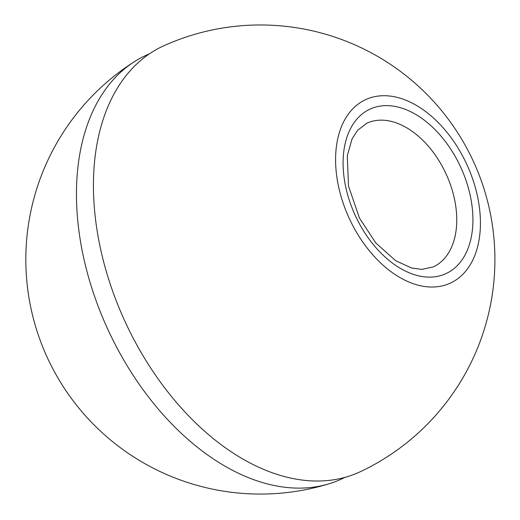 <?xml version="1.0" encoding="UTF-8"?>
<svg xmlns="http://www.w3.org/2000/svg" width="520" height="520" viewBox="0 0 520 520"><rect width="100%" height="100%" fill="white"/><g stroke="black" fill="none" stroke-linecap="round" stroke-linejoin="round"><path stroke-width="0.78" d="M351.344 222.781A101.049 64.681 65.2 0 0 475.378 253.962A101.049 64.681 65.2 0 0 397.332 97.428A101.049 64.681 65.2 0 0 351.344 222.781M129.981 331.858A234.546 150.137 65.2 0 0 360.601 471.582A234.553 234.553 0 0 0 473.33 161.252A234.553 234.553 0 0 0 164.053 45.656A234.546 150.137 65.2 0 0 129.981 331.858M344.923 477.386A233.324 149.357 -114.8 0 1 329.466 483.665A233.324 149.357 -114.8 0 1 108.043 329.81A233.324 149.357 -114.8 0 1 134.66 61.503A233.324 149.357 -114.8 0 1 149.468 53.82M433.199 266.936A79.144 50.661 65.2 0 0 435.331 265.856A79.144 50.661 65.2 0 0 445.244 172.159A79.144 50.661 65.2 0 0 366.873 123.208L357.598 130.299L352.007 139.048L347.288 155.779L348.51 186.076L359.469 218.114L375.817 242.989L395.707 260.709L411.502 267.976L421.785 269.399L433.199 266.936M357.214 219.531A90.591 57.986 65.2 0 0 468.403 247.481A90.591 57.986 65.2 0 0 398.437 107.153A90.591 57.986 65.2 0 0 357.214 219.531M134.66 61.503A234.553 234.553 0 0 0 329.466 483.665"/></g></svg>
